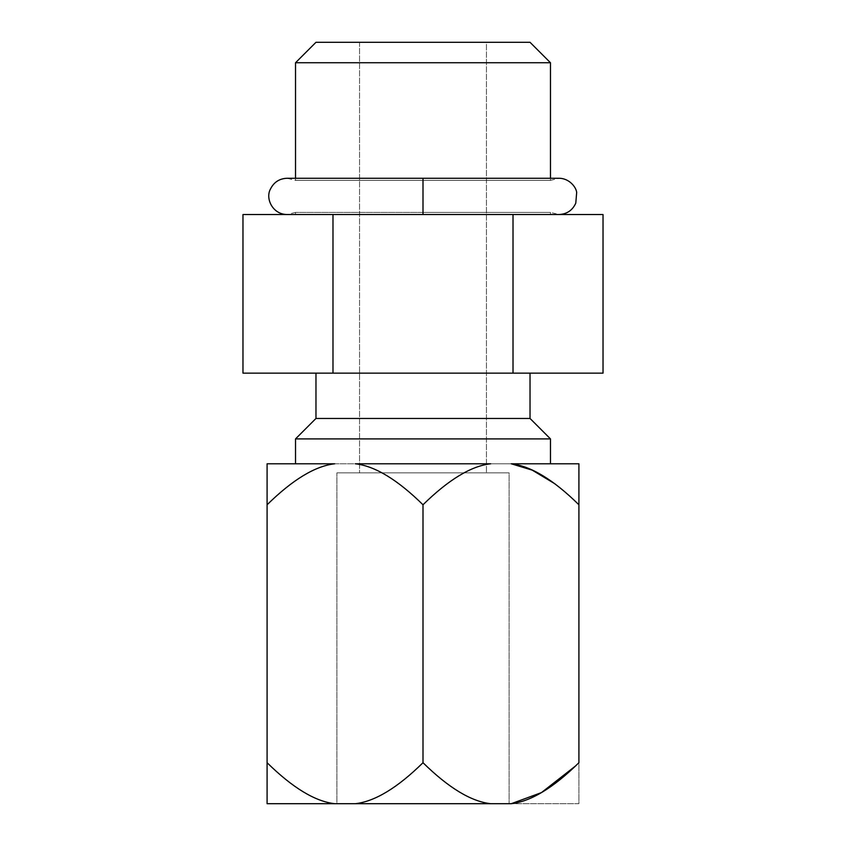 <?xml version="1.0" encoding="UTF-8"?>
<svg xmlns="http://www.w3.org/2000/svg" width="846" height="846" viewBox="0 0 846 846"><rect width="100%" height="100%" fill="white"/><g stroke="black" fill="none" stroke-linecap="round" stroke-linejoin="round"><path stroke-width="0.63" stroke-dasharray="4.23 3.17" d="M490.648 803.7L334.741 803.7C315.114 801.437 292.568 787.774 267.093 762.711L267.093 504.776C292.568 479.714 315.114 466.051 334.741 463.788L267.093 463.788L267.093 504.776C292.568 479.714 315.114 466.051 334.741 463.788L267.093 463.788L267.093 762.711C292.568 787.774 315.114 801.437 334.741 803.7L490.648 803.7C471.021 801.437 448.475 787.774 423 762.711L423 504.776C448.475 479.714 471.021 466.051 490.648 463.788L355.352 463.788C374.894 466.009 397.44 479.671 423 504.776C448.475 479.714 471.021 466.051 490.648 463.788L355.352 463.788C374.894 466.009 397.44 479.671 423 504.776L423 762.711C397.44 787.827 374.894 801.49 355.352 803.7C374.894 801.49 397.44 787.827 423 762.711C448.475 787.774 471.021 801.437 490.648 803.7L511.259 803.7L490.648 803.7M578.907 803.7L511.259 803.7L578.907 803.7L578.907 463.788L490.648 463.788L578.907 463.788L578.907 803.7M509.112 803.7L336.888 803.7L509.112 803.7L336.888 803.7L336.888 472.851L509.112 472.851L509.112 803.7L509.112 472.851L336.888 472.851L336.888 803.7L509.112 803.7M336.888 472.851L509.112 472.851L336.888 472.851M486.45 472.851L359.55 472.851L486.45 472.851L359.55 472.851L359.55 42.3L486.45 42.3L486.45 472.851L486.45 42.3L359.55 42.3L359.55 472.851L486.45 472.851M315.97 42.3L530.03 42.3L315.97 42.3M359.55 42.3L486.45 42.3L359.55 42.3M295.529 62.741L550.471 62.741L295.529 62.741M550.471 212.409L295.529 212.409L295.529 214.524L550.471 214.524L550.471 212.409L423 212.409L423 214.524L423 212.409L550.471 212.409L550.471 214.524L295.529 214.524L295.529 212.409L423 212.409L423 214.524L423 178.263L423 180.378L550.471 180.378L550.471 178.263L550.471 180.378L423 180.378L550.471 180.378L423 180.378L423 178.263L423 214.524L423 212.409L295.529 212.409L550.471 212.409L558.963 214.524L423 214.524L558.963 214.524M295.529 178.263L295.529 180.378L423 180.378L295.529 180.378L423 180.378L423 178.263L423 180.378L295.529 180.378L295.529 178.263M603.029 214.524L242.971 214.524L603.029 214.524M550.471 214.524L295.529 214.524L550.471 214.524M603.029 373.149L242.971 373.149L332.986 373.149L332.986 214.524L332.986 373.149L513.014 373.149L513.014 214.524L513.014 373.149L603.029 373.149M315.97 373.149L530.03 373.149L315.97 373.149M315.97 418.463L530.03 418.463L315.97 418.463M295.529 438.905L550.471 438.905L295.529 438.905M295.529 463.788L550.471 463.788L295.529 463.788M550.471 180.378L558.963 178.263L287.037 178.263L295.529 180.378M423 214.524L287.037 214.524L423 214.524M295.529 212.409L287.037 214.524"/><path stroke-width="1.27" d="M267.093 803.7L511.259 803.7C530.886 801.437 553.432 787.774 578.907 762.711L578.907 504.776C553.432 479.714 530.886 466.051 511.259 463.788L578.907 463.788L578.907 504.776C553.432 479.714 530.886 466.051 511.259 463.788L532.197 470.133L555.05 483.88L532.197 470.133L511.259 463.788L578.907 463.788L578.907 762.711C553.432 787.774 530.886 801.437 511.259 803.7L541.44 792.607L575.809 765.757L541.44 792.607L511.259 803.7L355.352 803.7C374.979 801.437 397.525 787.774 423 762.711L423 504.776C397.525 479.714 374.979 466.051 355.352 463.788L490.648 463.788C471.106 466.009 448.56 479.671 423 504.776C397.525 479.714 374.979 466.051 355.352 463.788L490.648 463.788C471.106 466.009 448.56 479.671 423 504.776L423 762.711C448.56 787.827 471.106 801.49 490.648 803.7C471.106 801.49 448.56 787.827 423 762.711C397.525 787.774 374.979 801.437 355.352 803.7L267.093 803.7L267.093 463.788L334.741 463.788C315.198 466.009 292.653 479.671 267.093 504.776L267.093 463.788L334.741 463.788C315.198 466.009 292.653 479.671 267.093 504.776L267.093 762.711C292.653 787.827 315.198 801.49 334.741 803.7C315.198 801.49 292.653 787.827 267.093 762.711L267.093 803.7M530.03 42.3L315.97 42.3L530.03 42.3L550.471 62.741L295.529 62.741L315.97 42.3L295.529 62.741L295.529 178.263L295.529 62.741L550.471 62.741L530.03 42.3M550.471 178.263L550.471 62.741L550.471 178.263M423 214.524L423 178.263L423 214.524M332.986 214.524L603.029 214.524L332.986 214.524L332.986 373.149L513.014 373.149L513.014 214.524L513.014 373.149L603.029 373.149L603.029 214.524L603.029 373.149L332.986 373.149L332.986 214.524L242.971 214.524L332.986 214.524M242.971 373.149L332.986 373.149L242.971 373.149L242.971 214.524L242.971 373.149M315.97 373.149L315.97 418.463L315.97 373.149M530.03 418.463L530.03 373.149L530.03 418.463L315.97 418.463L530.03 418.463L550.471 438.905L295.529 438.905L315.97 418.463L295.529 438.905L295.529 463.788L295.529 438.905L550.471 438.905L530.03 418.463M550.471 463.788L550.471 438.905L550.471 463.788M287.037 214.524C272.423 214.398 265.158 198.207 270.498 188.975C273.903 182.165 279.423 178.591 287.037 178.263L558.963 178.263C569.527 178.273 576.359 187.579 576.676 192.518L575.788 203.146C572.499 210.358 566.883 214.154 558.963 214.524"/></g></svg>
